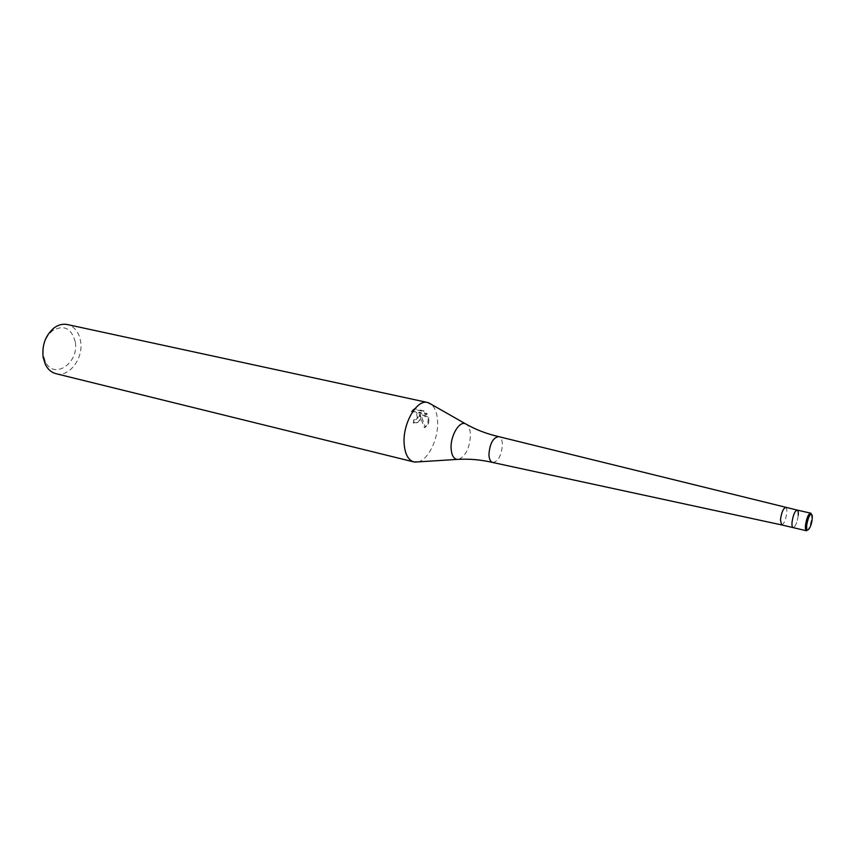 <?xml version="1.0" encoding="UTF-8"?>
<svg xmlns="http://www.w3.org/2000/svg" width="855" height="855" viewBox="0 0 855 855"><rect width="100%" height="100%" fill="white"/><g stroke="black" fill="none" stroke-linecap="round" stroke-linejoin="round"><path stroke-width="0.64" stroke-dasharray="4.28 3.21" d="M781.609 524.917C784.056 523.955 785.788 519.829 786.792 512.53C786.974 509.495 786.589 507.806 785.649 507.464M492.683 462.48C498.294 461.508 501.532 455.555 502.419 444.621C502.227 440.026 500.977 437.365 498.668 436.616M418.095 461.882C428.462 459.755 438.615 438.401 437.6 421.323C437.183 413.382 435.12 407.739 431.401 404.394M420.863 417.571L420.19 414.098L422.049 417.828L425.341 427.222L428.569 423.642L429.082 417.7L419.313 412.249L427.308 414.023L424.133 410.902L414.301 408.733L412.11 411.052C415.744 410.956 417.785 412.922 418.234 416.973L416.193 419.506L414.386 419.581L414.215 422.627C416.984 423.086 419.025 422.081 420.35 419.613L420.863 417.571M55.949 373.678C69.234 377.589 83.715 358.17 80.573 341.231C78.884 332.071 74.471 326.514 67.321 324.537M75.229 341.829C71.446 328.106 63.858 324.408 52.465 330.714C45.304 337.009 42.29 345.292 43.413 355.562L45.315 361.601C53.78 380.454 79.44 362.883 75.229 341.829M411.266 411.586L413.435 409.288L423.278 411.458L426.474 414.568L418.469 412.794L428.27 418.234L427.746 424.187L424.486 427.789L419.356 414.632L419.538 420.158C418.191 422.627 416.139 423.642 413.371 423.172L413.564 420.115L415.37 420.04L417.165 418.373C417.432 413.959 415.466 411.704 411.266 411.586L412.11 411.052M413.564 420.115L414.386 419.581M423.278 411.458L424.133 410.902M413.435 409.278L414.301 408.733M413.371 423.172L414.215 422.627M419.356 414.632L420.19 414.098M426.474 414.568L427.308 414.023M418.469 412.794L419.313 412.249M428.27 418.234L429.082 417.7M424.486 427.789L425.341 427.222M798.249 515.159C797.213 522.49 795.503 526.637 793.098 527.621C795.503 526.637 797.213 522.49 798.249 515.159C798.442 512.124 798.078 510.424 797.149 510.082M458.879 459.317C465.986 455.715 469.844 447.528 470.453 434.757C470.25 429.937 469.074 426.56 466.916 424.614M806.479 530.773C808.841 529.769 810.54 525.59 811.598 518.226C811.812 515.17 811.459 513.47 810.561 513.128M52.465 330.714L53.833 328.096M420.35 419.613L419.538 420.158M428.569 423.642L427.746 424.187M417.977 417.839L417.165 418.373M45.315 361.601L45.401 364.551"/><path stroke-width="1.28" d="M785.649 507.464L785.638 507.464C783.191 508.426 781.47 512.573 780.465 519.893L781.598 524.917L793.098 527.621C792.179 527.279 791.816 525.601 791.997 522.587C791.816 525.601 792.179 527.279 793.098 527.621L806.479 530.773C805.592 530.431 805.25 528.753 805.453 525.718C806.5 518.322 808.21 514.133 810.561 513.128L797.149 510.082C794.744 511.055 793.034 515.223 791.997 522.587C793.034 515.223 794.744 511.055 797.149 510.082L498.647 436.616C493.046 437.589 489.808 443.585 488.932 454.582C489.146 459.124 490.396 461.753 492.662 462.48L781.598 524.917M798.249 515.159C798.442 512.124 798.078 510.424 797.149 510.082M431.401 404.394L427.618 402.491C416.77 399.135 402.577 423.61 404.137 443.66C404.949 454.058 408.188 460.15 413.863 461.935L418.095 461.882M427.618 402.491L67.321 324.537C62.736 323.618 58.236 324.804 53.833 328.096C45.39 335.513 41.82 345.292 43.156 357.433L45.401 364.551C47.912 369.446 51.428 372.491 55.949 373.678L413.863 461.935M466.916 424.614L465.27 423.695C459.039 421.066 450.35 436.061 451.109 448.373C451.526 454.956 453.492 458.633 456.998 459.424L458.879 459.317M806.66 525.558C805.805 534.974 811.587 527.813 812.186 518.803C813.094 509.388 807.28 516.388 806.66 525.558M498.647 436.616C486.687 433.891 475.562 429.584 465.27 423.695L428.462 402.716M492.662 462.48C480.724 459.669 468.829 458.654 456.998 459.424L414.728 462.095M810.561 513.128C812.143 513.385 809.225 511.953 806.607 525.601C806.821 532.793 807.109 529.737 806.479 530.773"/></g></svg>
